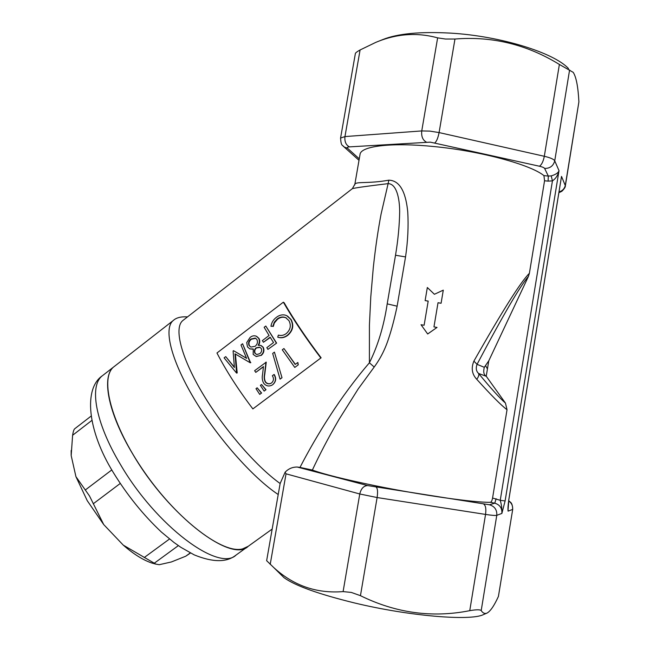 <?xml version="1.0" encoding="UTF-8"?>
<svg xmlns="http://www.w3.org/2000/svg" width="650" height="650" viewBox="0 0 650 650"><rect width="100%" height="100%" fill="white"/><g stroke="black" fill="none" stroke-linecap="round" stroke-linejoin="round"><path stroke-width="0.97" d="M71.151 450.491L71.183 455.585L75.928 476.645L87.238 500.671L103.716 524.574L123.297 545.147L155.87 564.119L159.258 564.696L171.373 561.966L185.746 556.205L190.482 553.028M91.097 416.114L74.636 428.829C73.873 429.52 73.19 431.665 72.605 435.273L71.183 455.585M75.928 476.645L89.497 495.966L103.716 524.574M102.936 375.318L114.083 366.632C101.172 375.968 107.575 412.417 132.99 454.448C169.244 516.474 231.766 563.379 248.203 546.309L242.621 548.876C223.364 554.296 178.539 520.975 144.885 472.753C111.077 424.621 99.182 377.52 114.083 366.632L114.538 366.275M123.297 545.147C133.713 554.222 143.301 560.211 152.059 563.103L156.016 564.184M378.324 41.364L382.606 39.642C397.491 33.589 420.306 31.419 451.059 33.15C500.524 36.083 554.158 52.764 568.531 68.599M565.411 185.518L578.898 101.871C578.118 86.84 576.225 77.001 573.219 72.353L559.382 64.447C526.914 44.492 492.115 36.018 454.968 39.032L445.575 39.041L437.637 37.863C416.959 32.199 396.305 33.719 375.692 42.421L360.084 49.969C357.264 51.537 355.696 52.691 355.387 53.43L340.567 138.076L344.955 136.573L421.753 130.926L437.637 37.863M280.499 574.194L284.058 577.696C295.067 585.683 318.435 594.076 354.169 602.867C408.541 616.062 470.608 621.246 483.446 614.599L486.907 613.129C490.295 611.414 494.13 605.849 498.42 596.424L512.704 509.381M266.654 560.706L273.877 567.678C293.637 585.731 316.713 593.702 343.102 591.597L351.325 592.434L360.449 595.676C395.858 613.096 432.291 618.093 469.755 610.667C476.344 609.538 480.155 609.505 481.203 610.577C482.877 613.129 484.778 613.974 486.907 613.129M427.708 333.946L437.027 327.438L433.956 326.901L438.027 302.721L441.09 303.249L443.292 290.152L434.395 294.279L427.334 287.503L425.124 300.584L428.196 301.08L424.117 325.244L421.038 324.732L427.684 333.994L432.827 330.371M427.684 333.994L421.038 324.732M428.188 301.161L425.124 300.584M438.019 302.803L441.09 303.249M287.463 335.221C284.602 337.366 281.596 338.081 278.428 337.358L277.721 337.147L278.387 335.099C281.206 335.904 283.839 335.376 286.309 333.523C290.517 329.729 291.379 325.414 288.909 320.588L285.626 317.606C282.685 316.477 279.849 316.964 277.103 319.069L274.276 322.238L272.886 326.267L270.969 326.276C271.546 322.611 273.317 319.662 276.283 317.436C279.004 315.274 281.889 314.478 284.936 315.039L286.658 315.616L290.777 319.386C293.776 325.333 292.671 330.614 287.463 335.221L287.755 335.319C284.863 337.488 281.84 338.203 278.704 337.464L277.721 337.147M290.777 319.386L291.119 319.564C294.084 325.479 292.963 330.728 287.755 335.319M287.527 316.079L291.119 319.564M270.969 326.276L272.886 326.267M277.103 319.069L277.485 319.296L274.357 322.985L273.26 326.471M286.39 318.012L285.992 317.817C283.067 316.696 280.231 317.192 277.485 319.296M276.307 343.013L265.793 326.04L264.144 327.299L269.076 335.498L262.381 340.592L263.421 342.274L270.124 337.179L273.536 342.558L266.817 347.652L267.922 349.375L276.616 343.111L265.793 326.04M276.616 343.111L267.922 349.375M270.294 337.464L263.421 342.274M255.734 338.293L251.331 339.243C249.039 341.104 248.422 343.289 249.486 345.808L250.746 347.027M260.016 347.344L256.457 347.977C254.719 349.521 254.304 351.309 255.222 353.348L256.604 354.477M255.133 346.312C257.408 344.329 258.001 342.046 256.896 339.463L255.287 338.065L250.941 339.032C248.649 340.892 248.04 343.094 249.104 345.629L250.892 347.076L255.133 346.312M259.829 353.641C261.625 352.162 262.08 350.415 261.194 348.384L259.537 347.165L256.108 347.831C254.369 349.375 253.955 351.171 254.881 353.234L256.799 354.526L259.829 353.641M253.167 354.429L253.273 348.985L249.876 348.92L247.479 346.921L246.732 342.566L250.063 337.456C252.078 335.806 254.142 335.384 256.254 336.196L258.602 338.252C259.748 340.494 259.594 342.842 258.148 345.28L260.618 345.377L262.892 347.124C264.257 350.317 263.575 353.072 260.837 355.396L256.287 356.549L253.167 354.429M253.167 349.213L249.836 348.904M260.837 355.396L256.035 356.493M262.892 347.124L263.226 347.246C264.582 350.423 263.892 353.169 261.154 355.477M261.129 345.564L263.226 347.246M258.602 338.252L258.976 338.439C260.081 340.624 259.959 342.883 258.611 345.215M256.75 336.44L258.976 338.439M224.112 357.849L225.721 356.623L234.406 367.51L233.098 350.992L233.512 350.675L246.61 358.377L240.988 344.971L242.572 343.761L250.242 362.773L250.835 362.643M250.242 362.773L234.999 353.827L236.592 373.108L224.104 357.858M250.51 362.57L242.58 343.761M233.512 350.675L246.553 358.264M234.366 367.152L225.721 356.623M235.398 354.063L237.201 372.978M283.944 348.538L295.189 364.455L297.846 362.464L298.098 364.942L294.775 367.437L282.271 349.798L283.944 348.538L295.344 364.341M294.775 367.437L298.098 364.942M298.269 364.845L297.846 362.464M281.832 377.829L280.069 379.145L282.011 377.715L274.422 352.129L282.011 377.715M280.069 379.145L272.675 353.446L274.422 352.129M265.956 362.123L264.55 374.213C263.892 377.154 264.152 379.754 265.322 382.037C266.89 383.858 268.751 384.296 270.887 383.37L271.57 382.931C273.772 380.884 274.032 378.487 272.358 375.741L273.967 374.53C276.291 378.381 275.868 381.761 272.707 384.67L272.058 385.109C268.856 386.701 266.077 386.092 263.721 383.297C262.251 380.616 261.861 377.658 262.559 374.433L263.469 366.567L255.775 372.377L254.629 370.679L266.232 362.156M273.967 374.53L274.178 374.465C276.494 378.292 276.063 381.656 272.894 384.548L272.196 385.027M265.322 382.037L265.541 381.956C267.109 383.736 268.921 384.191 270.985 383.313M264.55 374.213L264.802 374.189C264.136 377.098 264.379 379.689 265.541 381.956M264.802 374.189L266.24 362.156M255.775 372.377L263.437 366.811M264.144 391.089L260.382 385.385L261.56 384.499L265.826 389.829L264.144 391.089L265.826 389.829M261.56 384.499L266.012 389.707M259.732 394.396L255.986 388.684L257.156 387.806L261.414 393.136L259.732 394.396L261.406 393.136M257.156 387.806L261.601 393.014M320.873 358.061C306.004 338.463 293.491 319.832 283.351 302.185L216.962 352.991C226.232 370.955 238.201 389.594 252.866 408.907L321.108 357.784C306.475 338.496 294.158 320.158 284.164 302.778L283.351 302.185M359.897 155.228L360.149 153.757C362.269 145.941 392.373 142.334 433.867 146.543C479.903 150.898 530.327 164.523 543.928 175.614L544.554 180.765L529.384 273.325L528.418 276.429C519.951 286.317 502.832 315.624 477.059 364.333C475.646 368.192 476.166 371.239 478.603 373.474C491.108 388.619 500.061 398.491 505.448 403.089L507.032 409.736C501.296 405.429 491.197 395.273 476.734 379.275C478.562 376.894 479.188 374.961 478.603 373.474L486.265 376.293L505.448 403.089M354.713 184.949L354.859 184.21C356.338 181.326 367.998 183.909 388.846 180.172C401.773 180.537 406.193 196.381 407.737 211.803C408.59 226.184 407.859 241.223 405.543 256.921L397.126 306.191C394.469 318.727 391.69 329.306 388.798 337.919C385.385 348.749 380.526 358.451 374.205 367.031L358.207 388.911L339.113 419.274C327.738 438.734 319.767 454.285 312.366 470.056C324.058 474.321 345.337 479.611 376.188 485.924C422.216 495.284 474.63 502.694 490.368 502.304C491.351 502.044 492.082 500.622 492.57 498.03L500.24 500.305L505.107 500.955L501.873 513.435C502.068 508.95 501.524 504.571 500.24 500.305L552.443 180.879L551.216 175.89C555.742 174.566 558.334 172.819 559.008 170.666C558.033 175.159 555.847 178.563 552.443 180.879L548.104 181.139L548.316 176.069L551.216 175.89M508.113 509.218L508.82 499.785L561.064 179.311M508.097 508.788L508.081 511.136C507.812 508.788 508.048 505.017 508.788 499.826L561.511 176.41L565.37 185.77C565.524 186.924 564.371 188.752 561.901 191.246L558.878 192.733M297.302 467.049L367.689 485.582C363.74 485.745 361.091 488.548 359.767 493.984L286.033 473.826L285.139 472.184C288.543 468.666 292.598 466.96 297.302 467.049L299.991 467.407C316.217 436.004 340.364 396.5 369.403 362.806L374.205 367.031M476.734 379.275C471.941 374.164 470.998 368.111 473.899 361.116C502.418 310.838 520.91 281.572 529.384 273.325M473.899 361.116L477.059 364.333L484.307 367.315L488.776 360.823L528.418 276.429M388.846 180.172L388.123 183.633C396.671 183.779 399.636 198.689 399.677 211.729C399.433 225.591 398.052 240.094 395.517 255.247L387.197 303.875C383.89 325.91 377.959 345.548 369.403 362.806L369.411 325.301L370.776 296.969L373.295 267.621C375.594 246.431 377.975 230.758 381.071 214.102L388.123 183.633C367.453 186.119 355.542 187.785 352.381 188.638L182.845 320.523C173.948 327.502 180.456 355.656 201.622 391.723C222.722 427.724 255.751 466.115 280.134 483.511L278.168 494.796M488.776 360.823L486.224 376.236C483.795 374.879 483.153 371.906 484.307 367.315M487.435 368.94L485.501 365.503M312.366 470.056L299.991 467.407M492.57 498.03L507.032 409.736M280.134 483.511L285.139 472.184M185.746 556.205L190.271 552.914M91.853 420.428L72.605 435.273M144.211 557.546L169.52 538.996M178.36 545.618L154.432 563.095M85.231 490.043L111.808 469.918M120.185 483.503L93.218 503.807M235.714 555.295C226.549 562.559 212.704 562.421 194.188 554.864L180.83 547.292L173.981 542.466L161.395 532.058C143.227 514.954 127.197 495.105 113.311 472.501C87.311 430.462 83.46 388.448 102.464 375.684C89.131 385.361 95.03 422.086 120.226 464.108C156.13 526.142 219.107 572.455 236.21 554.946L247.682 546.691M543.928 175.614L548.316 176.069L544.627 168.439C549.989 168.464 553.361 165.929 554.734 160.834L559.008 170.666L505.107 500.955M548.104 181.139L544.554 180.765M508.089 508.495L508.081 511.136L512.566 509.47C512.964 505.871 511.656 503.027 508.641 500.939M367.689 485.582L489.483 504.774C494.683 506.366 497.12 509.884 496.779 515.328L501.873 513.435C502.198 508.146 499.834 504.725 494.764 503.181L490.368 502.304M496.129 498.737L494.764 503.181L489.483 504.774M559.016 191.912C562.486 190.873 564.598 188.638 565.337 185.209L578.898 101.871M544.627 168.439C544.148 167.659 542.401 166.92 539.403 166.221L430.284 142.147L349.464 146.876C347.425 147.038 346.783 147.501 347.547 148.273L344.191 147.046L342.802 145.787M347.547 148.273L359.263 158.836M349.464 146.876C345.963 145.048 344.459 141.611 344.955 136.573L360.084 49.969M340.519 138.352L340.567 138.076C341.177 146.892 342.404 144.576 344.191 147.046L359.011 160.322M426.229 142.033C422.711 140.051 421.216 136.354 421.753 130.926L429.894 131.113L439.083 132.576L544.31 156.284C550.347 157.706 553.824 159.226 554.734 160.834L569.603 69.916M434.842 142.878C436.597 141.407 438.011 137.979 439.083 132.576L454.968 39.032M539.403 166.221C541.604 164.889 543.238 161.574 544.31 156.284L559.382 64.447M483.876 504.27C485.68 505.554 486.241 508.934 485.55 514.418L377.114 497.543L359.767 493.984L343.102 591.597M481.203 610.577L496.779 515.328C495.527 515.669 491.782 515.361 485.55 514.418L469.755 610.667M376.309 487.329C377.634 488.556 377.902 491.961 377.114 497.543L360.449 595.676M508.666 500.752L510.429 502.166C511.786 503.1 512.549 505.473 512.72 509.283L498.42 596.424M278.208 494.52C252.606 477.587 216.743 436.93 193.684 397.971C170.552 358.946 163.491 328.128 173.249 320.515L173.591 320.247M395.517 255.247L405.543 256.921M387.197 303.875L397.126 306.191M286.033 473.826L270.213 564.346M152.059 563.103L155.846 564.111M71.126 454.366L71.142 453.952M284.058 577.696L273.877 567.678M187.501 316.899C181.001 316.485 176.248 317.688 173.249 320.515L114.083 366.632M272.171 529.076L248.203 546.309M352.381 188.638L354.859 184.21L360.149 153.757M278.395 493.472L266.638 560.706"/></g></svg>
